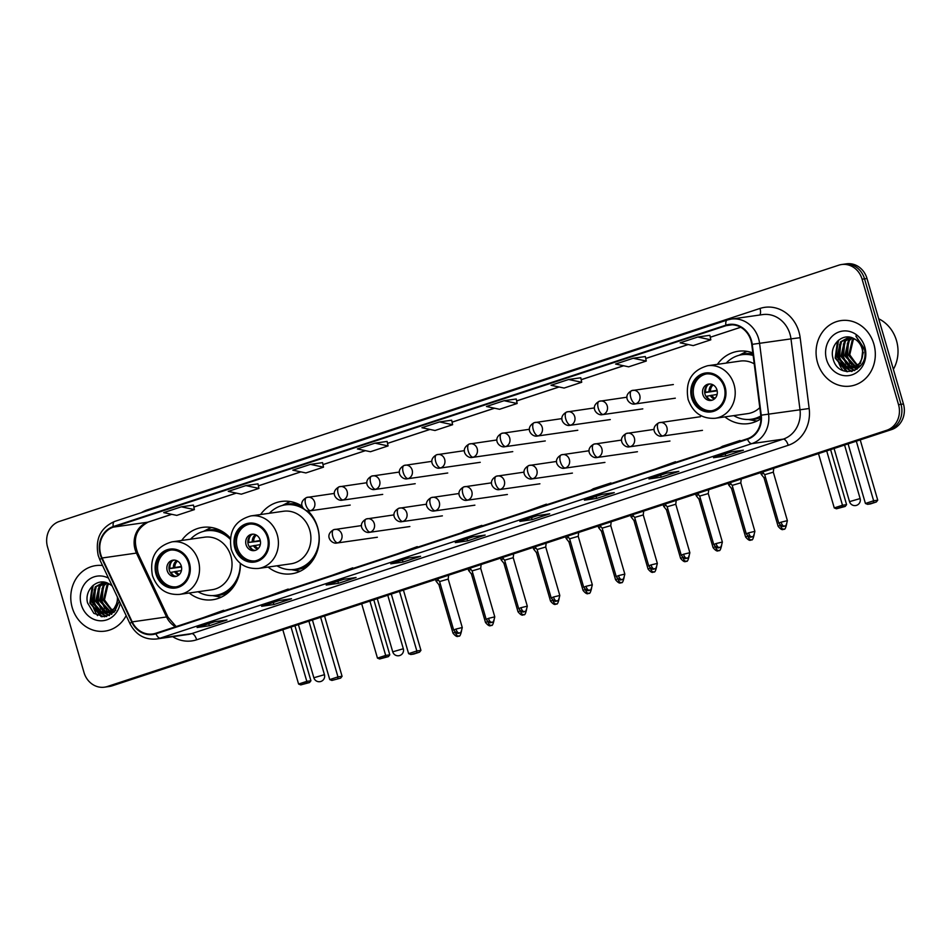 <?xml version="1.0" encoding="UTF-8"?>
<svg xmlns="http://www.w3.org/2000/svg" width="951" height="951" viewBox="0 0 951 951"><rect width="100%" height="100%" fill="white"/><g stroke="black" fill="none" stroke-linecap="round" stroke-linejoin="round"><path stroke-width="1.43" d="M724.888 416.895A36.53 32.643 -98.1 0 0 748.508 423.611A36.53 32.643 -98.1 0 0 760.955 418.773M268.087 567.081A36.53 32.643 -98.1 0 0 291.707 573.798A36.53 32.643 -98.1 0 0 317.634 527.401A36.53 32.643 -98.1 0 0 308.017 510.901M189.213 593.008A36.53 32.643 -98.1 0 0 212.846 599.724A36.53 32.643 -98.1 0 0 240.365 563.361M302.192 506.182A36.53 32.643 -98.1 0 0 281.353 501.462A36.53 32.643 -98.1 0 0 260.574 514.539M752.835 352.904A36.53 32.643 -98.1 0 0 738.154 351.276A36.53 32.643 -98.1 0 0 717.375 364.352M230.368 538.111A36.53 32.643 -98.1 0 0 202.492 527.389A36.53 32.643 -98.1 0 0 181.7 540.465M104.539 687.169L109.448 686.467A20.684 18.473 -98.1 0 0 112.266 685.802L891.598 429.579A20.684 18.473 -98.1 0 0 903.45 403.985L867.003 278.512A20.684 18.473 -98.1 0 0 846.461 263.831L844.012 264.176A20.684 18.473 -98.1 0 1 864.542 278.869A20.684 18.473 -98.1 0 0 844.012 264.176L841.552 264.533A20.684 18.473 -98.1 0 0 838.734 265.198L59.402 521.421A20.684 18.473 -98.1 0 0 47.55 547.015L83.997 672.488A20.684 18.473 -98.1 0 0 104.539 687.169A20.684 18.473 -98.1 0 0 107.356 686.503L886.689 430.28A20.684 18.473 -98.1 0 0 898.54 404.686L862.093 279.214A20.684 18.473 -98.1 0 0 841.552 264.533M106.987 686.824A20.684 18.473 -98.1 0 0 109.817 686.158L889.149 429.923A20.684 18.473 -98.1 0 0 901.001 404.33L864.542 278.869L901.001 404.33A20.684 18.473 -98.1 0 1 889.149 429.923L109.817 686.158A20.684 18.473 -98.1 0 1 106.987 686.824M72.228 607.63A33.095 29.564 -98.1 0 0 105.086 631.119A33.095 29.564 -98.1 0 0 126.15 615.606A33.095 29.564 -98.1 0 1 105.086 631.119A33.095 29.564 -98.1 0 1 72.228 607.63A33.095 29.564 -98.1 0 1 95.706 565.619A33.095 29.564 -98.1 0 0 72.228 607.63M817.527 362.593A33.095 29.564 -98.1 0 0 850.384 386.082A33.095 29.564 -98.1 0 0 873.862 344.072A33.095 29.564 -98.1 0 0 841.005 320.582A33.095 29.564 -98.1 0 0 817.527 362.593A33.095 29.564 -98.1 0 0 850.384 386.082A33.095 29.564 -98.1 0 0 873.862 344.072A33.095 29.564 -98.1 0 0 841.005 320.582A33.095 29.564 -98.1 0 0 817.527 362.593M100.747 554.421A22.063 19.709 81.9 0 1 113.383 527.116L726.053 325.682A22.063 19.709 81.9 0 1 729.06 324.98A22.063 19.709 81.9 0 1 751.754 344.405L760.764 415.23A22.063 19.709 81.9 0 1 747.343 438.768L155.786 633.259A22.063 19.709 81.9 0 1 152.766 633.96A22.063 19.709 81.9 0 1 132.213 621.883L102.09 557.999A22.063 19.709 81.9 0 1 100.747 554.421M100.271 554.576A22.61 20.197 -98.1 0 0 101.662 558.237L131.785 622.12A22.61 20.197 -98.1 0 0 155.94 633.794L747.498 439.303A22.61 20.197 -98.1 0 0 761.252 415.171L752.241 344.345A22.61 20.197 -98.1 0 0 725.898 325.159L113.228 526.581A22.61 20.197 -98.1 0 0 100.271 554.576M645.337 356.542L633.188 358.254L615.582 364.043L628.659 366.836L646.264 361.047L645.325 356.518M580.776 377.761L568.639 379.485L551.033 385.274L564.109 388.056L581.715 382.266L580.776 377.737M516.227 398.992L504.078 400.704L486.472 406.493L499.548 409.275L517.154 403.486L516.227 398.968M451.677 420.211L439.528 421.923L421.923 427.712L434.999 430.506L452.605 424.717L451.666 420.187M102.542 565.524A33.095 29.564 -98.1 0 0 95.706 565.619A33.095 29.564 -98.1 0 1 102.542 565.524M602.019 494.377L614.275 492.63L596.669 498.407L584.413 500.167L602.019 494.377M666.568 473.158L678.836 471.399L661.23 477.188L648.962 478.947L666.568 473.158M731.117 451.927L743.385 450.18L725.779 455.969L713.512 457.716L731.117 451.927M408.359 558.047L420.615 556.299L403.01 562.089L390.754 563.836L408.359 558.047M343.798 579.278L356.066 577.519L338.461 583.308L326.193 585.067L343.798 579.278M279.249 600.497L291.517 598.738L273.912 604.527L261.644 606.286L279.249 600.497M214.7 621.716L226.956 619.969L209.351 625.758L197.095 627.505L214.7 621.716M537.458 515.608L549.726 513.849L532.12 519.638L519.852 521.398L537.458 515.608M472.909 536.828L485.176 535.068L467.571 540.857L455.303 542.617L472.909 536.828M697.737 337.034L680.131 342.824L693.208 345.605L710.813 339.816L709.886 335.299L697.737 337.034L710.813 339.816M374.979 443.154L357.374 448.943L370.45 451.725L388.056 445.936L387.116 441.419L374.979 443.154L388.056 445.936M310.418 464.373L292.813 470.163L305.889 472.944L323.495 467.167L322.567 462.638L310.418 464.373L323.495 467.167M245.869 485.604L228.264 491.382L241.34 494.175L258.945 488.386L258.006 483.857L245.869 485.604L258.945 488.386M181.32 506.824L163.715 512.613L176.779 515.394L194.384 509.605L193.457 505.088L181.32 506.824L194.384 509.605M467.571 540.857L466.965 538.801M532.12 519.638L531.526 517.57M209.351 625.758L208.756 623.69M273.912 604.527L273.306 602.47M338.461 583.308L337.867 581.251M403.01 562.089L402.416 560.02M725.779 455.969L725.185 453.9M661.23 477.188L660.624 475.131M596.669 498.407L596.075 496.351M439.528 421.923L452.605 424.717M504.078 400.704L517.154 403.486M568.639 379.485L581.715 382.266M633.188 358.254L646.264 361.047M479.268 526.902L481.848 525.392L464.243 531.169L461.663 532.691M481.848 525.392L482.074 525.986M414.707 548.133L417.299 546.611L397.102 553.922M417.299 546.611L417.525 547.205M350.158 569.352L352.75 567.83L332.553 575.141M352.75 567.83L352.964 568.425M285.609 590.583L288.189 589.061L268.004 596.36M288.189 589.061L288.415 589.656M221.048 611.802L223.64 610.28L203.443 617.591M223.64 610.28L223.865 610.875M543.817 505.682L546.409 504.161L526.212 511.472M546.409 504.161L546.623 504.755M608.367 484.463L610.958 482.942L593.353 488.731L590.761 490.252M610.958 482.942L611.184 483.536M672.928 463.232L675.507 461.71L655.322 469.021M675.507 461.71L675.733 462.317M737.477 442.013L740.068 440.491L722.463 446.281L719.871 447.802M740.068 440.491L740.282 441.086M114.001 611.457L112.444 611.018M111.909 610.815L103.397 600.402L106.916 585.21L108.545 583.617M114.453 611.196L112.884 610.673M112.361 610.447L104.372 600.259L107.891 585.067L109.044 583.89M114.096 612.147L112.622 612.266M112.123 612.254L110.613 612.111M110.102 612.016L99.498 600.961L103.029 585.768L106.607 582.785M114.239 612.099L113.098 612.111M112.598 612.087L111.077 611.873M110.566 611.755L100.473 600.818L104.004 585.626L107.083 582.951M115.713 610.34L108.735 612.813M108.236 612.813L105.347 612.349L95.611 601.519L99.13 586.315L104.883 582.309M110.696 612.622L109.21 612.67M108.699 612.646L106.322 612.218L96.586 601.377L100.105 586.185L105.288 582.392M118.031 598.357L116.414 604.182A15.585 13.92 -98.1 0 0 117.353 596.943M116.414 604.182L114.061 608.64L106.31 613.264L101.448 612.908L91.712 602.078L95.243 586.874L103.861 582.131M118.162 598.643L115.035 608.509L106.31 613.264M106.797 613.181L102.423 612.777L92.687 601.935L96.217 586.743L103.968 582.155M112.301 586.208A15.585 13.92 -98.1 0 0 108.878 583.795C97.644 576.924 83.961 590.024 87.599 602.982L93.864 613.371L104.467 616.795L114.382 611.945L119.303 601.056M112.17 610.613L104.182 599.439M108.485 578.125A22.467 20.078 -98.1 0 0 86.874 581.287A22.467 20.078 -98.1 0 0 81.263 604.658A22.467 20.078 -98.1 0 0 101.805 620.777A22.467 20.078 -98.1 0 0 120.218 603.005M92.52 604.943A34.462 30.789 -98.1 0 0 95.647 612.539M96.301 613.668A34.462 30.789 -98.1 0 0 97.537 615.606M102.185 616.783L90.357 603.017L93.234 585.234M106.75 616.45L99.938 612.361M98.535 610.875L94.244 602.458L95.504 587.623M109.52 615.487L105.644 613.336M105.502 613.24L103.837 611.814M102.435 610.316L98.143 601.9L99.391 587.064M111.79 614.191L109.531 612.777M109.139 612.48L107.725 611.255M106.322 609.757L102.042 601.341L103.29 586.505M101.21 616.664L89.869 603.089L92.199 586.173M106.334 616.545L98.845 611.826M97.014 609.591L93.769 602.53L94.292 589.477M109.21 615.63L105.109 613.371M104.895 613.205L102.732 611.267M100.901 609.032L97.656 601.971L98.191 588.919M111.517 614.37L108.996 612.813M108.759 612.622L106.631 610.708M104.8 608.474L101.555 601.412L102.09 588.36M156.867 573.774A18.616 16.631 -98.1 0 0 175.353 586.993A18.616 16.631 -98.1 0 0 188.56 563.349A18.616 16.631 -98.1 0 0 170.074 550.142A18.616 16.631 -98.1 0 0 156.867 573.774M170.847 550.047A18.616 16.631 -98.1 0 0 158.401 573.548A18.616 16.631 -98.1 0 0 176.113 586.862M228.323 536.031A32.607 29.124 -98.1 0 0 207.948 530.575L206.415 530.801A32.607 29.124 -98.1 0 0 190.521 539.205M230.249 539.265A32.607 29.124 -98.1 0 0 206.415 530.801M230.867 556.038A26.545 23.716 -98.1 0 0 204.513 537.196L172.012 541.856A26.545 23.716 81.9 0 1 198.367 560.698A26.545 23.716 81.9 0 1 179.537 594.399L212.037 589.739A26.545 23.716 -98.1 0 0 230.867 556.038M198.046 591.748A32.607 29.124 -98.1 0 0 215.651 595.35A32.607 29.124 -98.1 0 0 240.234 563.254M215.651 595.35L217.185 595.136A32.607 29.124 -98.1 0 0 235.218 584.187M167.198 570.659A8.274 7.394 -98.1 0 0 175.412 576.532A8.274 7.394 -98.1 0 0 181.284 566.023A8.274 7.394 -98.1 0 0 173.07 560.151A8.274 7.394 -98.1 0 0 167.198 570.659M174.152 560.091A8.274 7.394 -98.1 0 0 169.349 570.35A8.274 7.394 -98.1 0 0 176.47 576.294M221.452 597.097A35.841 32.025 81.9 0 1 218.385 596.693L212.572 595.611M203.383 531.419L208.661 528.756A35.841 32.025 81.9 0 1 211.491 527.496M181.498 566.951L169.028 568.734M171.929 561.292A9.653 8.618 81.9 0 0 169.932 568.389L169.028 568.686M169.932 568.389L181.391 566.416M173.997 575.759A9.653 8.618 81.9 0 1 171.085 572.347L170.348 572.597M181.451 570.529L171.085 572.347M324.553 616.01L342.075 676.304L340.672 678.099L331.911 680.44L329.747 679.596L312.427 619.993M320.642 617.294L337.962 676.886L342.075 676.304M340.672 678.099L331.911 680.44M329.747 679.596L337.962 676.886L337.783 678.515M282.816 629.728L298.59 684.054L306.804 681.356L291.03 627.03M298.59 684.054L300.766 684.898L306.638 682.973L306.804 681.356L310.918 680.761L294.929 625.746M306.638 682.973L309.515 682.556L310.918 680.761M300.766 684.898L309.515 682.556M235.741 547.835A18.616 16.631 -98.1 0 0 254.214 561.054A18.616 16.631 -98.1 0 0 267.421 537.422A18.616 16.631 -98.1 0 0 248.948 524.203A18.616 16.631 -98.1 0 0 235.741 547.835M249.709 524.12A18.616 16.631 -98.1 0 0 237.274 547.621A18.616 16.631 -98.1 0 0 254.987 560.924M302.68 507.299A32.607 29.124 -98.1 0 0 286.822 504.648L285.288 504.862A32.607 29.124 -98.1 0 0 269.395 513.267M276.919 565.809A32.607 29.124 -98.1 0 0 294.525 569.423A32.607 29.124 -98.1 0 0 317.67 528.019A32.607 29.124 -98.1 0 0 304.902 509.76M304.724 509.641A32.607 29.124 -98.1 0 0 285.288 504.862M309.741 530.111A26.545 23.716 -98.1 0 0 283.386 511.269L250.886 515.918A26.545 23.716 81.9 0 1 277.24 534.759A26.545 23.716 81.9 0 1 258.41 568.46L290.911 563.812A26.545 23.716 -98.1 0 0 309.741 530.111M294.525 569.423L296.058 569.197A32.607 29.124 -98.1 0 0 314.092 558.261M246.071 544.733A8.274 7.394 -98.1 0 0 254.286 550.605A8.274 7.394 -98.1 0 0 260.158 540.097A8.274 7.394 -98.1 0 0 251.944 534.224A8.274 7.394 -98.1 0 0 246.071 544.733M253.025 534.153A8.274 7.394 -98.1 0 0 248.223 544.424A8.274 7.394 -98.1 0 0 255.344 550.356M300.326 571.159A35.841 32.025 81.9 0 1 297.259 570.755L291.446 569.673M282.257 505.48L287.535 502.817A35.841 32.025 81.9 0 1 290.364 501.569M260.372 541.024L248.805 542.45A9.653 8.618 81.9 0 1 250.791 535.365M248.805 542.45L260.253 540.477M252.871 549.833A9.653 8.618 81.9 0 1 249.958 546.421L249.21 546.659M260.312 544.602L249.958 546.421M403.426 590.084L420.936 650.377L419.534 652.16L413.673 654.098L410.784 654.514L408.621 653.658L391.301 594.066M399.515 591.367L416.835 650.96L420.936 650.377M419.534 652.16L410.784 654.514M408.621 653.658L416.835 650.96L416.657 652.576M361.689 603.802L377.464 658.116L385.678 655.417L369.903 601.103M377.464 658.116L379.639 658.972L385.5 657.034L385.678 655.417L389.791 654.835L373.802 599.819M385.5 657.034L388.388 656.63L389.791 654.835M379.639 658.972L388.388 656.63M692.542 397.649A18.616 16.631 -98.1 0 0 711.015 410.868A18.616 16.631 -98.1 0 0 724.222 387.235A18.616 16.631 -98.1 0 0 705.749 374.016A18.616 16.631 -98.1 0 0 692.542 397.649M706.51 373.933A18.616 16.631 -98.1 0 0 694.075 397.435A18.616 16.631 -98.1 0 0 711.788 410.737M753.073 354.83A32.607 29.124 -98.1 0 0 743.623 354.461L742.089 354.675A32.607 29.124 -98.1 0 0 726.195 363.08M753.156 355.46A32.607 29.124 -98.1 0 0 742.089 354.675M754.226 363.841A26.545 23.716 -98.1 0 0 740.187 361.083L707.687 365.731A26.545 23.716 81.9 0 1 734.041 384.573A26.545 23.716 81.9 0 1 715.211 418.274L747.712 413.626A26.545 23.716 -98.1 0 0 759.801 407.646M733.72 415.623A32.607 29.124 -98.1 0 0 751.326 419.236A32.607 29.124 -98.1 0 0 760.848 415.92M751.326 419.236L752.859 419.011A32.607 29.124 -98.1 0 0 760.895 416.502M702.872 394.546A8.274 7.394 -98.1 0 0 711.086 400.419A8.274 7.394 -98.1 0 0 716.959 389.91A8.274 7.394 -98.1 0 0 708.745 384.038A8.274 7.394 -98.1 0 0 702.872 394.546M709.826 383.966A8.274 7.394 -98.1 0 0 705.024 394.237A8.274 7.394 -98.1 0 0 712.144 400.169M757.127 420.972A35.841 32.025 81.9 0 1 754.06 420.568L748.247 419.486M739.058 355.294L744.336 352.631A35.841 32.025 81.9 0 1 747.165 351.383M717.173 390.837L704.703 392.62M707.603 385.179A9.653 8.618 81.9 0 0 705.606 392.264L704.703 392.573M705.606 392.264L717.066 390.29M709.672 399.646A9.653 8.618 81.9 0 1 706.759 396.234L706.022 396.472M717.113 394.415L706.759 396.234M860.227 439.897L877.737 500.19L876.335 501.985L870.474 503.911L867.585 504.327L865.422 503.471L848.102 443.879M856.316 441.181L873.636 500.773L877.737 500.19M876.335 501.985L867.585 504.327M865.422 503.471L873.636 500.773L873.458 502.39M818.49 453.615L834.265 507.929L842.479 505.231L826.704 450.917M834.265 507.929L836.44 508.785L842.301 506.847L842.479 505.231L846.592 504.648L830.603 449.633M842.301 506.847L845.189 506.443L846.592 504.648M836.44 508.785L845.189 506.443M438.447 580.146L436.105 581.216L438.91 584.687L440.301 584.033M470.959 569.459L468.605 570.505L471.423 574L472.813 573.334M503.471 558.772L501.118 559.818L503.935 563.313L505.326 562.647M535.972 548.085L533.63 549.131L536.447 552.626M537.838 551.96L536.435 552.614L550.522 601.08C555.146 606.75 556.026 603.398 555.753 604.218L556.228 604.087A4.482 1.985 71.8 0 1 556.073 604.123A4.482 1.985 -108.2 0 1 552.911 600.366M568.484 537.398L566.142 538.444L568.948 541.927L570.35 541.274M600.996 526.711L598.654 527.757L601.46 531.24L602.863 530.587M633.509 516.013L631.167 517.059L633.972 520.554L635.363 519.888M666.021 505.326L663.679 506.384L666.485 509.867L667.875 509.201M698.533 494.639L696.191 495.697L698.997 499.18L700.388 498.514M731.046 483.952L728.704 485.01L731.509 488.481L732.9 487.827M763.558 473.265L761.216 474.323L764.022 477.794L765.412 477.14M448.194 579.076L439.588 581.572L437.436 578.897M488.493 618.376L486.175 619.351C490.811 625.009 491.679 621.657 491.417 622.477L491.881 622.346A4.482 1.985 71.8 0 1 491.726 622.382A4.482 1.985 -108.2 0 1 488.493 618.376L494.782 616.842L480.707 568.377L472.1 570.885L469.949 568.211M521.005 607.689L518.687 608.652C523.323 614.322 524.191 610.97 523.93 611.79L524.393 611.659A4.482 1.985 71.8 0 1 524.239 611.695A4.482 1.985 -108.2 0 1 521.005 607.689L527.294 606.156L513.219 557.69L504.612 560.198L502.461 557.524M546.159 543.152L545.731 547.003L537.125 549.512L534.961 546.837M586.018 586.315L583.712 587.278C588.336 592.948 589.216 589.584 588.942 590.405L589.418 590.286A4.482 1.985 71.8 0 1 589.263 590.321A4.482 1.985 -108.2 0 1 586.018 586.315L592.318 584.782L578.232 536.305L569.625 538.813L567.474 536.138M618.53 575.628L616.224 576.591C620.848 582.262 621.728 578.897 621.455 579.718L621.93 579.599A4.482 1.985 71.8 0 1 621.776 579.635A4.482 1.985 -108.2 0 1 618.53 575.628L624.831 574.083L610.744 525.618L602.149 528.126L599.986 525.451M643.256 514.943L634.662 517.439L632.498 514.764M683.555 554.243L681.249 555.206C685.873 560.876 686.753 557.524 686.479 558.344L686.943 558.213A4.482 1.985 71.8 0 1 686.8 558.249A4.482 1.985 -108.2 0 1 683.555 554.243L689.855 552.709L675.769 504.244L667.174 506.752L665.011 504.078M716.067 543.556L713.761 544.519C718.385 550.189 719.265 546.837 718.992 547.657L719.455 547.526A4.482 1.985 71.8 0 1 719.313 547.562A4.482 1.985 -108.2 0 1 716.067 543.556L722.368 542.022L708.281 493.557L699.674 496.065L697.523 493.391M748.58 532.869L746.273 533.832C750.898 539.502 751.765 536.15 751.504 536.97L751.968 536.84A4.482 1.985 71.8 0 1 751.813 536.875A4.482 1.985 -108.2 0 1 748.58 532.869L754.88 531.336L740.793 482.858L732.187 485.367L730.035 482.692M781.092 522.182L778.786 523.145C783.41 528.815 784.278 525.451 784.016 526.272L784.48 526.153A4.482 1.985 71.8 0 1 784.325 526.188A4.482 1.985 -108.2 0 1 781.092 522.182L787.38 520.649L773.306 472.171L764.699 474.68L762.547 472.005M893.381 369.321A34.462 30.789 -98.1 0 0 896.496 340.613A34.462 30.789 -98.1 0 0 878.7 318.775M859.288 366.42L857.731 365.98M857.208 365.778L848.684 355.365L852.215 340.173L853.832 338.58M859.752 366.159L858.182 365.636M857.647 365.41L849.659 355.222L853.19 340.03L854.343 338.853M857.422 367.217L855.912 367.074M855.401 366.979L844.797 355.924L848.316 340.731L851.906 337.748M857.897 367.05L856.375 366.836M855.852 366.717L845.772 355.781L849.291 340.589L852.381 337.914M861.012 365.303L854.022 367.775M853.523 367.775L850.634 367.312L840.898 356.482L844.429 341.278L850.182 337.272M855.983 367.585L854.497 367.633M853.998 367.609L851.609 367.181L841.873 356.34L845.403 341.147L850.586 337.355M861.713 359.145A15.585 13.92 -98.1 0 0 862.022 348.53A15.585 13.92 -98.1 0 0 854.176 338.758C842.931 331.887 829.26 344.987 832.898 357.945C837.653 381.541 870.629 371.282 864.245 348.637L855.864 336.036L862.973 348.03L861.713 359.145L859.359 363.603L851.609 368.227L846.747 367.871L837.011 357.041L840.529 341.837L849.16 337.094M863.377 352.31L860.334 363.472L851.609 368.227M852.096 368.144L847.721 367.74L837.986 356.898L841.504 341.706L849.255 337.118M857.457 365.576L849.481 354.402M826.562 359.621A22.467 20.078 -98.1 0 0 851.953 374.86A22.467 20.078 -98.1 0 0 864.828 347.044A22.467 20.078 -98.1 0 0 839.436 331.804A22.467 20.078 -98.1 0 0 826.562 359.621M837.819 359.906A34.462 30.789 -98.1 0 0 840.946 367.502M841.599 368.631A34.462 30.789 -98.1 0 0 842.836 370.569M847.484 371.746L835.656 357.98L838.532 340.196M852.048 371.413L845.237 367.324M843.834 365.838L839.543 357.421L840.791 342.586M854.806 370.45L850.943 368.299M850.8 368.203L849.124 366.777M847.721 365.279L843.442 356.863L844.69 342.027M857.089 369.154L854.83 367.74M854.426 367.443L853.023 366.218M851.62 364.72L847.329 356.304L848.577 341.468M846.497 371.627L835.168 358.051L837.498 341.136M851.632 371.508L844.131 366.789M842.313 364.554L839.055 357.493L839.59 344.44M854.497 370.593L850.396 368.334M850.194 368.168L848.03 366.23M846.2 363.995L842.955 356.934L843.489 343.882M856.815 369.333L854.295 367.775M854.046 367.585L851.918 365.671M850.099 363.437L846.842 356.375L847.377 343.323M112.266 685.802L107.356 686.503M867.003 278.512L862.093 279.214M903.45 403.985L898.54 404.686M891.598 429.579L886.689 430.28M113.383 527.116L147.726 522.194A22.063 19.709 -98.1 0 0 135.09 549.5A22.063 19.709 -98.1 0 0 136.433 553.078L166.556 616.961A22.063 19.709 -98.1 0 0 175.495 626.78M141.366 512.648A34.462 30.789 81.9 0 1 147.334 509.867L760.004 308.445A6.895 3.055 -108.2 0 1 759.718 315.019M760.004 308.445A34.462 30.789 81.9 0 1 798.935 331.816A34.462 30.789 81.9 0 1 800.16 337.688L809.17 408.514A34.462 30.789 81.9 0 1 788.201 445.306L196.643 639.797A34.462 30.789 81.9 0 1 172.666 636.683M752.241 344.345L790.982 338.877A27.579 24.631 -98.1 0 0 790.008 334.181A27.579 24.631 -98.1 0 0 762.619 314.603L731.224 319.096A27.579 24.631 81.9 0 1 759.587 343.382L768.598 414.208A27.579 24.631 81.9 0 1 751.825 443.63L160.267 638.121A6.895 3.055 -108.2 0 1 155.94 633.794M114.798 521.41A6.895 3.055 71.8 0 0 114.56 521.469C100.414 527.829 94.981 539.181 98.238 555.539L99.891 559.901A6.895 1.01 -25.2 0 1 101.662 558.237M747.498 439.303A6.895 3.055 71.8 0 0 751.825 443.63L783.22 439.136A27.579 24.631 -98.1 0 0 799.993 409.703L790.982 338.877L800.16 337.688M761.252 415.171L809.17 408.514M99.891 559.901L130.014 623.785A6.895 1.01 -25.2 0 1 131.785 622.12M196.643 639.797A6.895 3.055 -108.2 0 0 191.662 633.628L160.267 638.121A27.579 24.631 81.9 0 1 156.499 639.001L187.894 634.507A27.579 24.631 -98.1 0 0 191.662 633.628L783.22 439.136A6.895 3.055 -108.2 0 1 788.201 445.306M727.456 319.976A27.579 24.631 81.9 0 1 731.224 319.096L727.23 320.035A6.895 3.055 -108.2 0 1 727.456 319.976M725.898 325.159A6.895 3.055 -108.2 0 1 727.23 320.035L114.56 521.469A6.895 3.055 71.8 0 0 113.228 526.581M147.334 509.867A6.895 3.055 -108.2 0 1 147.536 510.628M726.053 325.682L732.151 324.802M740.686 327.251L710.278 337.236L740.722 327.275M688.132 344.524L645.729 358.468M623.571 365.743L581.18 379.687M559.022 386.974L516.619 400.906M494.472 408.193L452.07 422.137M429.911 429.424L387.521 443.356M365.362 450.643L322.96 464.587M300.813 471.862L258.41 485.806M236.252 493.094L193.861 507.026M171.703 514.313L147.726 522.194A12.411 5.504 -108.2 0 0 148.142 522.099C135.945 528.875 132.51 539.265 137.859 553.268A12.411 1.819 154.8 0 0 136.433 553.078L102.09 557.999M132.213 621.883L166.556 616.961A12.411 1.819 154.8 0 1 167.982 617.151L176.125 626.566M189.439 563.063A19.65 17.546 -98.1 0 0 167.245 549.737A19.65 17.546 -98.1 0 0 155.988 574.059A19.65 17.546 -98.1 0 0 178.182 587.385A19.65 17.546 -98.1 0 0 189.439 563.063M213.511 595.576A33.047 29.529 -98.1 0 0 229.845 591.142M221.214 530.872A33.047 29.529 -98.1 0 0 204.299 531.193M298.412 624.605L313.854 677.754L324.446 674.687L308.897 621.158M173.403 567.616A8 7.144 81.9 0 1 176.636 560.615M174.818 567.355A7.584 6.776 81.9 0 1 177.552 561.078M178.705 575.082A8 7.144 81.9 0 1 174.544 571.587M179.454 574.392A7.584 6.776 81.9 0 1 175.971 571.313M268.301 537.137A19.65 17.546 -98.1 0 0 246.119 523.811A19.65 17.546 -98.1 0 0 234.861 548.133A19.65 17.546 -98.1 0 0 257.043 561.447A19.65 17.546 -98.1 0 0 268.301 537.137M292.385 569.637A33.047 29.529 -98.1 0 0 308.718 565.203M300.088 504.933A33.047 29.529 -98.1 0 0 283.172 505.266M377.285 598.678L392.727 651.827L403.319 648.748L387.77 595.231M252.265 541.69A8 7.144 81.9 0 1 255.51 534.688M253.691 541.416A7.584 6.776 81.9 0 1 256.425 535.14M257.578 549.155A8 7.144 81.9 0 1 253.418 545.648M258.327 548.454A7.584 6.776 81.9 0 1 254.832 545.387M725.114 386.95A19.65 17.546 -98.1 0 0 702.92 373.624A19.65 17.546 -98.1 0 0 691.662 397.946A19.65 17.546 -98.1 0 0 713.856 411.26A19.65 17.546 -98.1 0 0 725.114 386.95M749.186 419.45A33.047 29.529 -98.1 0 0 760.943 417.453M752.954 353.843A33.047 29.529 -98.1 0 0 739.973 355.08M834.086 448.492L849.528 501.641L860.12 498.562L844.571 445.044M709.066 391.503A8 7.144 81.9 0 1 712.311 384.501M710.492 391.23A7.584 6.776 81.9 0 1 713.226 384.953M714.379 398.968A8 7.144 81.9 0 1 710.219 395.461M715.128 398.267A7.584 6.776 81.9 0 1 711.645 395.2M306.828 497.444A6.895 3.055 71.8 0 0 306.602 497.492A6.895 3.055 71.8 0 0 305.687 504.482A6.895 3.055 -108.2 0 0 310.668 510.651A6.895 6.158 -98.1 0 0 314.615 502.116A6.895 6.158 -98.1 0 0 307.779 497.218A6.895 6.158 -98.1 0 0 306.828 497.444M334.372 493.414L306.602 497.492C296.379 503.174 304.617 512.256 309.729 510.865A6.895 6.158 -98.1 0 0 310.668 510.651M455.125 632.237L452.985 633.152C457.621 638.822 458.489 635.458 458.227 636.278L458.691 636.16A4.482 1.985 71.8 0 1 458.537 636.195A4.482 1.985 -108.2 0 1 455.374 632.439M339.341 486.757A6.895 3.055 71.8 0 0 339.115 486.805A6.895 3.055 71.8 0 0 338.199 493.795A6.895 3.055 -108.2 0 0 343.18 499.964A6.895 6.158 -98.1 0 0 347.127 491.429A6.895 6.158 -98.1 0 0 340.28 486.532A6.895 6.158 -98.1 0 0 339.341 486.757M366.884 482.728L339.115 486.805C328.891 492.487 337.13 501.557 342.241 500.178A6.895 6.158 -98.1 0 0 343.18 499.964M487.637 621.55L485.497 622.465C490.134 628.124 491.001 624.771 490.74 625.592L491.203 625.461A4.482 1.985 71.8 0 1 491.049 625.496A4.482 1.985 -108.2 0 1 487.887 621.752M371.853 476.059A6.895 3.055 71.8 0 0 371.615 476.118A6.895 3.055 71.8 0 0 370.712 483.108A6.895 3.055 -108.2 0 0 375.693 489.266A6.895 6.158 -98.1 0 0 379.639 480.742A6.895 6.158 -98.1 0 0 372.792 475.845A6.895 6.158 -98.1 0 0 371.853 476.059M399.396 472.041L371.615 476.118C361.404 481.8 369.642 490.871 374.753 489.492A6.895 6.158 -98.1 0 0 375.693 489.266M520.149 610.863L518.01 611.766C522.634 617.437 523.514 614.084 523.24 614.905L523.716 614.774A4.482 1.985 71.8 0 1 523.561 614.81A4.482 1.985 -108.2 0 1 520.399 611.053M404.365 465.372A6.895 3.055 71.8 0 0 404.127 465.431A6.895 3.055 71.8 0 0 403.224 472.421A6.895 3.055 -108.2 0 0 408.205 478.579A6.895 6.158 -98.1 0 0 412.152 470.044A6.895 6.158 -98.1 0 0 405.304 465.158A6.895 6.158 -98.1 0 0 404.365 465.372M431.909 461.342L404.127 465.431C393.916 471.114 402.154 480.184 407.266 478.805A6.895 6.158 -98.1 0 0 408.205 478.579M552.65 600.176L550.522 601.08M436.878 454.685A6.895 3.055 71.8 0 0 436.64 454.744A6.895 3.055 71.8 0 0 435.724 461.722A6.895 3.055 -108.2 0 0 440.717 467.892A6.895 6.158 -98.1 0 0 444.664 459.357A6.895 6.158 -98.1 0 0 437.817 454.471A6.895 6.158 -98.1 0 0 436.878 454.685M464.409 450.655L436.64 454.744C426.428 460.427 434.666 469.497 439.778 468.118A6.895 6.158 -98.1 0 0 440.717 467.892M585.162 589.489L583.034 590.393C587.659 596.063 588.538 592.699 588.265 593.531L588.74 593.4A4.482 1.985 71.8 0 1 588.586 593.436A4.482 1.985 -108.2 0 1 585.424 589.679M469.39 443.998A6.895 3.055 71.8 0 0 469.152 444.046A6.895 3.055 71.8 0 0 468.237 451.036A6.895 3.055 -108.2 0 0 473.229 457.205A6.895 6.158 -98.1 0 0 477.176 448.67A6.895 6.158 -98.1 0 0 470.329 443.772A6.895 6.158 -98.1 0 0 469.39 443.998M496.921 439.968L469.152 444.046C458.941 449.728 467.179 458.81 472.278 457.419A6.895 6.158 -98.1 0 0 473.229 457.205M617.674 578.802L615.547 579.706C620.171 585.376 621.051 582.012 620.777 582.832L621.241 582.713A4.482 1.985 71.8 0 1 621.098 582.749A4.482 1.985 -108.2 0 1 617.936 578.993M501.902 433.311A6.895 3.055 71.8 0 0 501.664 433.359A6.895 3.055 71.8 0 0 500.749 440.349A6.895 3.055 -108.2 0 0 505.742 446.518A6.895 6.158 -98.1 0 0 509.688 437.983A6.895 6.158 -98.1 0 0 502.841 433.085A6.895 6.158 -98.1 0 0 501.902 433.311M529.434 429.281L501.664 433.359C491.441 439.041 499.691 448.123 504.791 446.732A6.895 6.158 -98.1 0 0 505.742 446.518M650.187 568.104L648.059 569.019C652.683 574.689 653.563 571.325 653.289 572.145L653.753 572.026A4.482 1.985 71.8 0 1 653.61 572.062A4.482 1.985 -108.2 0 1 650.436 568.306M534.414 422.624A6.895 3.055 71.8 0 0 534.177 422.672A6.895 3.055 71.8 0 0 533.261 429.662A6.895 3.055 -108.2 0 0 538.254 435.831A6.895 6.158 -98.1 0 0 542.201 427.296A6.895 6.158 -98.1 0 0 535.354 422.399A6.895 6.158 -98.1 0 0 534.414 422.624M561.946 418.595L534.177 422.672C523.953 428.354 532.203 437.424 537.303 436.045A6.895 6.158 -98.1 0 0 538.254 435.831M682.699 557.417L680.571 558.32C685.195 563.991 686.063 560.638 685.802 561.459L686.265 561.328A4.482 1.985 71.8 0 1 686.111 561.363A4.482 1.985 -108.2 0 1 682.949 557.607M566.927 411.926A6.895 3.055 71.8 0 0 566.689 411.985A6.895 3.055 71.8 0 0 565.774 418.975A6.895 3.055 -108.2 0 0 570.755 425.133A6.895 6.158 -98.1 0 0 574.713 416.609A6.895 6.158 -98.1 0 0 567.866 411.712A6.895 6.158 -98.1 0 0 566.927 411.926M594.458 407.908L566.689 411.985C556.466 417.667 564.716 426.737 569.815 425.359A6.895 6.158 -98.1 0 0 570.755 425.133M715.211 546.73L713.084 547.633C717.708 553.304 718.576 549.951 718.314 550.772L718.778 550.641A4.482 1.985 71.8 0 1 718.623 550.677A4.482 1.985 -108.2 0 1 715.461 546.92M599.439 401.239A6.895 3.055 71.8 0 0 599.201 401.298A6.895 3.055 71.8 0 0 598.286 408.288A6.895 3.055 -108.2 0 0 603.267 414.446A6.895 6.158 -98.1 0 0 607.225 405.911A6.895 6.158 -98.1 0 0 600.378 401.025A6.895 6.158 -98.1 0 0 599.439 401.239M626.971 397.209L599.201 401.298C588.978 406.98 597.228 416.051 602.328 414.672A6.895 6.158 -98.1 0 0 603.267 414.446M747.724 536.043L745.584 536.946C750.22 542.617 751.088 539.265 750.826 540.085L751.29 539.954A4.482 1.985 71.8 0 1 751.135 539.99A4.482 1.985 -108.2 0 1 747.973 536.233M631.951 390.552A6.895 3.055 71.8 0 0 631.714 390.611A6.895 3.055 71.8 0 0 630.798 397.589A6.895 3.055 -108.2 0 0 635.779 403.759A6.895 6.158 -98.1 0 0 639.738 395.224A6.895 6.158 -98.1 0 0 632.89 390.326A6.895 6.158 -98.1 0 0 631.951 390.552M673.356 384.537L631.714 390.611C621.49 396.294 629.74 405.364 634.84 403.985A6.895 6.158 -98.1 0 0 635.779 403.759M780.236 525.356L778.096 526.26C782.732 531.93 783.6 528.566 783.339 529.386L783.802 529.267A4.482 1.985 71.8 0 1 783.648 529.303A4.482 1.985 -108.2 0 1 780.486 525.546M455.981 629.075L453.663 630.038C458.299 635.708 459.167 632.344 458.905 633.164L459.369 633.045A4.482 1.985 71.8 0 1 459.214 633.081A4.482 1.985 -108.2 0 1 455.981 629.075L462.269 627.529L448.194 579.064L448.634 575.212M333.979 529.6A6.895 3.055 71.8 0 0 333.753 529.659A6.895 3.055 71.8 0 0 332.838 536.649A6.895 3.055 -108.2 0 0 337.819 542.807A6.895 6.158 -98.1 0 0 341.778 534.284A6.895 6.158 -98.1 0 0 334.93 529.386A6.895 6.158 -98.1 0 0 333.979 529.6M361.523 525.582L333.753 529.659C323.53 535.342 331.78 544.412 336.88 543.033A6.895 6.158 -98.1 0 0 337.819 542.807M366.492 518.913A6.895 3.055 71.8 0 0 366.266 518.973A6.895 3.055 71.8 0 0 365.35 525.962A6.895 3.055 -108.2 0 0 370.331 532.12A6.895 6.158 -98.1 0 0 374.278 523.585A6.895 6.158 -98.1 0 0 367.443 518.699A6.895 6.158 -98.1 0 0 366.492 518.913M394.035 514.883L366.266 518.973C356.043 524.655 364.292 533.725 369.392 532.346A6.895 6.158 -98.1 0 0 370.331 532.12M399.004 508.226A6.895 3.055 71.8 0 0 398.778 508.286A6.895 3.055 71.8 0 0 397.863 515.264A6.895 3.055 -108.2 0 0 402.844 521.433A6.895 6.158 -98.1 0 0 406.79 512.898A6.895 6.158 -98.1 0 0 399.955 508A6.895 6.158 -98.1 0 0 399.004 508.226M426.547 504.196L398.778 508.286C388.555 513.968 396.793 523.038 401.904 521.659A6.895 6.158 -98.1 0 0 402.844 521.433M553.506 597.002L551.2 597.965C555.836 603.635 556.704 600.283 556.442 601.103L556.906 600.973A4.482 1.985 71.8 0 1 556.751 601.008A4.482 1.985 -108.2 0 1 553.506 597.002L559.806 595.469L545.719 546.991M431.516 497.539A6.895 3.055 71.8 0 0 431.279 497.587A6.895 3.055 71.8 0 0 430.375 504.577A6.895 3.055 -108.2 0 0 435.356 510.746A6.895 6.158 -98.1 0 0 439.303 502.211A6.895 6.158 -98.1 0 0 432.455 497.314A6.895 6.158 -98.1 0 0 431.516 497.539M459.06 493.51L431.279 497.587C421.067 503.269 429.305 512.351 434.417 510.96A6.895 6.158 -98.1 0 0 435.356 510.746M464.029 486.853A6.895 3.055 71.8 0 0 463.791 486.9A6.895 3.055 71.8 0 0 462.887 493.89A6.895 3.055 -108.2 0 0 467.868 500.06A6.895 6.158 -98.1 0 0 471.815 491.524A6.895 6.158 -98.1 0 0 464.968 486.627A6.895 6.158 -98.1 0 0 464.029 486.853M491.572 482.823L463.791 486.9C453.579 492.582 461.817 501.664 466.929 500.274A6.895 6.158 -98.1 0 0 467.868 500.06M496.541 476.154A6.895 3.055 71.8 0 0 496.303 476.213A6.895 3.055 71.8 0 0 495.4 483.203A6.895 3.055 -108.2 0 0 500.381 489.361A6.895 6.158 -98.1 0 0 504.327 480.837A6.895 6.158 -98.1 0 0 497.48 475.94A6.895 6.158 -98.1 0 0 496.541 476.154M524.072 472.136L496.303 476.213C486.092 481.895 494.33 490.966 499.441 489.587A6.895 6.158 -98.1 0 0 500.381 489.361M651.043 564.93L648.737 565.904C653.361 571.575 654.24 568.211 653.967 569.031L654.443 568.912A4.482 1.985 71.8 0 1 654.288 568.948A4.482 1.985 -108.2 0 1 651.043 564.93L657.343 563.396L643.256 514.931L643.696 511.079M529.053 465.467A6.895 3.055 71.8 0 0 528.815 465.526A6.895 3.055 71.8 0 0 527.9 472.516A6.895 3.055 -108.2 0 0 532.893 478.674A6.895 6.158 -98.1 0 0 536.84 470.139A6.895 6.158 -98.1 0 0 529.992 465.253A6.895 6.158 -98.1 0 0 529.053 465.467M556.585 461.449L528.815 465.526C518.604 471.209 526.842 480.279 531.954 478.9A6.895 6.158 -98.1 0 0 532.893 478.674M561.565 454.78A6.895 3.055 71.8 0 0 561.328 454.84A6.895 3.055 71.8 0 0 560.412 461.829A6.895 3.055 -108.2 0 0 565.405 467.987A6.895 6.158 -98.1 0 0 569.352 459.452A6.895 6.158 -98.1 0 0 562.505 454.566A6.895 6.158 -98.1 0 0 561.565 454.78M589.097 450.75L561.328 454.84C551.116 460.522 559.354 469.592 564.454 468.213A6.895 6.158 -98.1 0 0 565.405 467.987M594.078 444.093A6.895 3.055 71.8 0 0 593.84 444.153A6.895 3.055 71.8 0 0 592.925 451.131A6.895 3.055 -108.2 0 0 597.917 457.3A6.895 6.158 -98.1 0 0 601.864 448.765A6.895 6.158 -98.1 0 0 595.017 443.867A6.895 6.158 -98.1 0 0 594.078 444.093M621.609 440.063L593.84 444.153C583.617 449.835 591.867 458.905 596.966 457.514A6.895 6.158 -98.1 0 0 597.917 457.3M626.59 433.406A6.895 3.055 71.8 0 0 626.352 433.454A6.895 3.055 71.8 0 0 625.437 440.444A6.895 3.055 -108.2 0 0 630.418 446.613A6.895 6.158 -98.1 0 0 634.376 438.078A6.895 6.158 -98.1 0 0 627.529 433.18A6.895 6.158 -98.1 0 0 626.59 433.406M654.122 429.376L626.352 433.454C616.129 439.136 624.379 448.218 629.479 446.827A6.895 6.158 -98.1 0 0 630.418 446.613M659.102 422.72A6.895 3.055 71.8 0 0 658.865 422.767A6.895 3.055 71.8 0 0 657.949 429.757A6.895 3.055 -108.2 0 0 662.93 435.927A6.895 6.158 -98.1 0 0 666.889 427.391A6.895 6.158 -98.1 0 0 660.042 422.494A6.895 6.158 -98.1 0 0 659.102 422.72M700.518 416.704L658.865 422.767C648.641 428.449 656.891 437.519 661.991 436.14A6.895 6.158 -98.1 0 0 662.93 435.927M130.014 623.785C135.934 634.911 144.754 639.975 156.499 639.001M137.859 553.268L167.982 617.151M688.203 344.535L645.741 358.503M623.654 365.766L581.18 379.722M559.093 386.986L516.631 400.953M494.544 408.217L452.082 422.173M429.995 429.436L387.521 443.392M365.434 450.655L322.971 464.623M300.885 471.886L258.422 485.842M236.335 493.105L193.861 507.061M171.774 514.325L148.142 522.099M473.004 536.816L455.493 542.569M408.454 558.035L390.932 563.8M343.893 579.266L326.383 585.02M279.344 600.485L261.834 606.239M214.795 621.704L197.273 627.47M537.553 515.585L520.042 521.35M602.114 494.365L584.592 500.119M666.663 473.146L649.153 478.9M731.212 451.915L713.702 457.681M111.184 612.563L110.209 612.706M172.012 541.856C155.857 546.456 149.331 557.678 152.433 575.545C157.295 588.895 166.342 595.183 179.537 594.399M313.854 677.754A5.516 5.516 0 0 0 320.867 681.463A5.516 5.516 0 0 0 324.446 674.687M250.886 515.918C234.731 520.518 228.204 531.752 231.307 549.619C236.169 562.968 245.203 569.245 258.41 568.46M392.727 651.827A5.516 5.516 0 0 0 399.741 655.524A5.516 5.516 0 0 0 403.319 648.748M707.687 365.731C691.532 370.331 685.005 381.565 688.108 399.432C692.97 412.782 702.004 419.058 715.211 418.274M849.528 501.641A5.516 5.516 0 0 0 856.542 505.338A5.516 5.516 0 0 0 860.12 498.562M350.206 505.076L309.729 510.865M435.606 579.504L436.105 581.204M452.985 633.152L438.91 584.675M461.592 630.644C459.654 639.405 458.513 634.804 458.691 636.16M382.706 494.389L342.241 500.178M468.118 568.805L468.605 570.505M485.497 622.465L471.423 573.988M494.104 619.957C492.166 628.706 491.025 624.118 491.203 625.461M415.218 483.702L374.753 489.492M500.63 558.118L501.118 559.818M518.01 611.766L503.923 563.301M526.616 609.27C524.679 618.019 523.537 613.419 523.716 614.774M447.731 473.004L407.266 478.805M533.142 547.431L533.63 549.131M559.129 598.583C557.191 607.332 556.05 602.732 556.228 604.087M480.243 462.317L439.778 468.118M565.655 536.744L566.142 538.444M583.034 590.393L568.948 541.927M591.641 587.896C589.691 596.646 588.562 592.045 588.74 593.4M512.755 451.63L472.278 457.419M598.167 526.058L598.654 527.757M615.547 579.706L601.46 531.229M624.153 577.198C622.204 585.959 621.062 581.358 621.241 582.713M545.268 440.943L504.791 446.732M630.679 515.371L631.167 517.059M648.059 569.019L633.972 520.542M656.665 566.511C654.716 575.272 653.575 570.671 653.753 572.026M577.78 430.256L537.303 436.045M663.18 504.672L663.679 506.372M680.571 558.32L666.485 509.855M689.178 555.824C687.228 564.573 686.087 559.984 686.265 561.328M610.292 419.569L569.815 425.359M695.692 493.985L696.191 495.685M713.084 547.633L698.997 499.168M721.678 545.137C719.741 553.886 718.599 549.286 718.778 550.641M642.805 408.871L602.328 414.672M728.204 483.298L728.704 484.998M745.584 536.946L731.509 488.481M754.191 534.45C752.253 543.199 751.112 538.599 751.29 539.954M675.317 398.184L634.84 403.985M760.717 472.611L761.216 474.311M778.096 526.26L764.022 477.794M786.703 523.763C784.765 532.512 783.624 527.912 783.802 529.267M453.663 630.038L439.588 581.56M462.269 627.529C460.332 636.29 459.19 631.69 459.369 633.045M377.357 537.244L336.88 543.033M480.707 568.377L481.147 564.525M486.175 619.351L472.1 570.873M494.782 616.842C492.844 625.592 491.703 621.003 491.881 622.346M409.869 526.545L369.392 532.346M513.219 557.69L513.647 553.839M518.687 608.652L504.612 560.187M527.294 606.156C525.356 614.905 524.215 610.304 524.393 611.659M442.381 515.858L401.904 521.659M551.2 597.965L537.125 549.5M559.806 595.469C557.868 604.218 556.727 599.617 556.906 600.973M474.882 505.171L434.417 510.96M578.232 536.316L578.672 532.465M583.712 587.278L569.625 538.813M592.318 584.782C590.381 593.531 589.24 588.931 589.418 590.286M507.394 494.484L466.929 500.274M610.744 525.63L611.184 521.766M616.224 576.591L602.138 528.114M624.831 574.083C622.893 582.844 621.752 578.244 621.93 579.599M539.906 483.797L499.441 489.587M648.737 565.904L634.65 517.427M657.343 563.396C655.394 572.157 654.264 567.557 654.443 568.912M572.419 473.099L531.954 478.9M675.769 504.244L676.209 500.392M681.249 555.206L667.162 506.74M689.855 552.709C687.906 561.459 686.777 556.858 686.943 558.213M604.931 462.412L564.454 468.213M708.281 493.557L708.721 489.706M713.761 544.519L699.674 496.053M722.368 542.022C720.418 550.772 719.277 546.171 719.455 547.526M637.443 451.725L596.966 457.514M740.793 482.87L741.233 479.019M746.273 533.832L732.187 485.367M754.88 531.336C752.93 540.085 751.789 535.484 751.968 536.84M669.956 441.038L629.479 446.827M773.306 472.183L773.745 468.332M778.786 523.145L764.699 474.68M787.38 520.649C785.443 529.398 784.302 524.797 784.48 526.153M702.468 430.351L661.991 436.14M856.471 367.526L855.496 367.668"/></g></svg>

